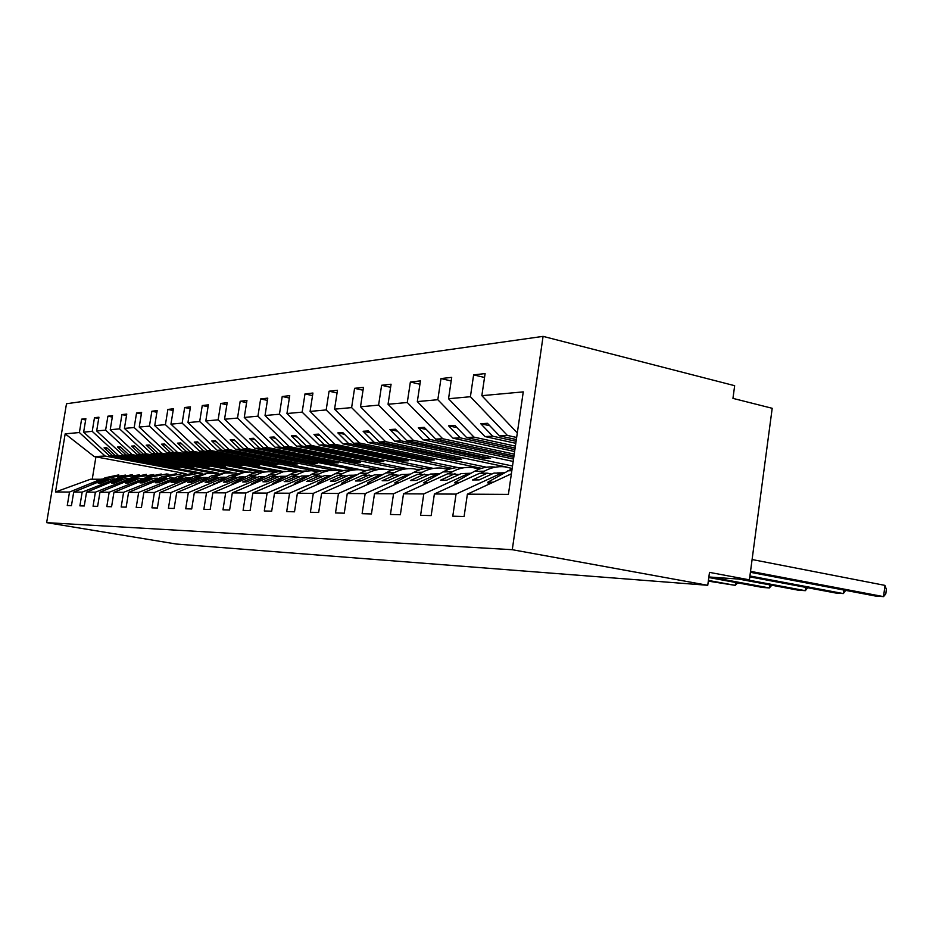 <?xml version="1.0" encoding="UTF-8"?>
<svg xmlns="http://www.w3.org/2000/svg" width="933" height="933" viewBox="0 0 933 933"><rect width="100%" height="100%" fill="white"/><g stroke="black" fill="none" stroke-linecap="round" stroke-linejoin="round"><path stroke-width="1.4" d="M543.076 336.37L734.668 385.691L732.953 398.379L772.197 408.292L749.397 579.836L709.5 572.384L707.75 585.294L512.275 549.7L543.076 336.37L66.488 403.756L46.65 522.632L512.275 549.7M202.659 473.346L109.488 455.805L112.566 455.654L176.349 467.666L179.229 467.585L115.237 455.514L118.363 455.351L92.227 431.361L94.478 417.704L98.711 418.544M85.661 419.967L81.603 419.162L85.871 418.684L83.632 432.142L109.488 455.805M102.245 479.247L90.513 479.235L55.502 491.971L65.182 433.833L79.387 432.539L81.603 419.162M79.387 432.539L105.091 456.027L196.408 473.194M218.742 473.241L122.946 455.117L126.153 454.954L190.985 467.235L193.982 467.141L128.941 454.814L132.194 454.639L105.604 430.136L107.913 416.188L112.322 417.074M94.478 417.704L98.933 417.203L96.659 430.953L122.946 455.117M211.103 472.868L118.363 455.351M232.049 472.483L136.976 454.394L140.323 454.231L206.24 466.78L209.365 466.687L143.227 454.079L146.633 453.904L119.587 428.853L121.92 414.602L126.526 415.535M107.913 416.188L112.543 415.663L110.234 429.716L136.976 454.394M226.871 472.623L132.194 454.639M247.91 472.063L151.624 453.648L155.111 453.473L222.136 466.313L225.401 466.208L158.143 453.31L161.701 453.135L134.177 427.524L136.556 412.957L141.373 413.925M121.92 414.602L126.771 414.054L124.416 428.41L151.624 453.648M242.37 472.18L146.633 453.904M265.369 471.806L166.914 452.867L170.564 452.68L238.743 465.812L242.148 465.719L173.736 452.517L177.457 452.33L149.432 426.124L151.857 411.22L156.896 412.258M136.556 412.957L141.618 412.386L139.227 427.057L166.914 452.867M259.526 471.911L161.701 453.135M282.477 471.317L182.903 452.05L186.728 451.852L256.085 465.299L259.642 465.194L190.04 451.677L193.936 451.479L165.409 424.655L167.882 409.412L173.153 410.497M151.857 411.22L157.164 410.625L154.726 425.635L182.903 452.05M277.906 471.736L177.457 452.33M301.312 471.002L199.65 451.187L203.639 450.989L274.22 464.762L277.952 464.646L207.126 450.802L211.196 450.592L182.145 423.127L184.664 407.523L190.192 408.666M167.882 409.412L173.433 408.794L170.949 424.153L199.65 451.187M297.464 471.608L193.936 451.479M321.64 470.792L217.179 450.289L221.366 450.079L293.219 464.191L297.126 464.074L225.016 449.893L229.296 449.671L199.697 421.518L202.263 405.528L208.071 406.741M184.664 407.523L190.484 406.858L187.953 422.591L217.179 450.289M317.512 471.445L211.196 450.592M343.367 470.652L235.571 449.344L239.968 449.123L313.115 463.608L317.22 463.479L243.805 448.925L248.295 448.691L218.135 419.827L220.748 403.441L226.847 404.735M202.263 405.528L208.374 404.84L205.796 420.958L235.571 449.344M333.606 470.232L229.296 449.671M365.654 470.733L254.896 448.353L259.514 448.12L334.002 462.978L338.306 462.85L263.538 447.922L268.261 447.677L237.518 418.054L240.189 401.248L246.604 402.613M220.748 403.441L227.174 402.718L224.538 419.244L254.896 448.353M354.82 469.859L248.295 448.691M384.151 469.182L275.2 447.315L280.063 447.07L355.94 462.325L360.465 462.197L284.297 446.849L289.277 446.604L257.928 416.188L260.645 398.939L267.409 400.397M240.189 401.248L246.942 400.49L244.259 417.436L275.2 447.315M376.652 469.369L268.261 447.677M407.593 468.693L296.577 446.219L301.709 445.962L379.02 461.648L383.778 461.508L306.176 445.729L311.412 445.461L279.445 414.217L282.221 396.502L289.358 398.053M260.645 398.939L267.771 398.134L265.03 415.535L296.577 446.219M399.534 468.856L289.277 446.604M433.029 468.331L319.121 445.064L324.521 444.796L403.313 460.925L408.327 460.774L329.244 444.551L334.772 444.271L302.164 412.129L304.986 393.924L312.532 395.58M282.221 396.502L289.731 395.65L286.944 413.529L319.121 445.064M424.83 468.564L311.412 445.461M457.975 467.573L342.912 443.851L348.627 443.56L428.947 460.156L434.242 460.004L353.607 443.303L359.462 443L326.177 409.937L329.069 391.207L337.058 392.98M304.986 393.924L312.928 393.038L310.083 411.406L342.912 443.851M452.143 468.389L334.772 444.271M486.42 467.211L368.08 442.557L374.121 442.254L456.015 459.351L461.602 459.188L379.393 441.985L385.597 441.671L351.613 407.604L354.575 388.326L363.03 390.239M329.069 391.207L337.478 390.262L334.562 409.167L368.08 442.557M480.168 468.763L480.262 468.086L359.462 443M512.52 466.01L394.717 441.192L401.12 440.866L484.635 458.5L490.571 458.325L406.718 440.586L413.296 440.248L378.6 405.132L381.62 385.271L390.612 387.323M354.575 388.326L363.473 387.323L360.511 406.788L394.717 441.192M507.109 467.165L385.597 441.671M513.535 459.048L422.976 439.746L429.786 439.396L513.78 457.345M381.62 385.271L391.079 384.209L388.046 404.269L422.976 439.746M513.185 461.438L413.296 440.248M514.619 451.502L453.018 438.207L460.249 437.845L514.888 449.659M419.932 384.244L410.368 382.029L420.433 380.886L417.331 401.587L453.018 438.207M388.046 404.269L407.289 402.508L410.368 382.029M407.289 402.508L442.72 438.743L514.246 454.103M515.809 443.315L484.997 436.574L492.706 436.178L516.101 441.309M451.175 380.967L440.971 378.565L451.712 377.364L448.54 398.729L484.997 436.574M417.331 401.587L437.822 399.709L440.971 378.565M437.822 399.709L474.022 437.134L515.401 446.137M101.3 479.072L69.508 492.041L67.269 505.511L71.456 505.628L73.707 492.064L82.174 492.111L115.47 479.049M110.502 479.282L105.674 479.014L73.707 492.064M82.174 492.111L79.9 505.861L84.262 505.989L86.547 492.134L95.388 492.181L129.267 478.839M124.101 479.096L119.074 478.804L86.547 492.134M95.388 492.181L93.067 506.234L97.627 506.351L99.959 492.204L109.173 492.251L143.647 478.629M138.294 478.886L133.034 478.594L99.959 492.204M109.173 492.251L106.817 506.607L111.575 506.736L113.943 492.274L123.588 492.332L158.668 478.407M153.094 478.687L147.612 478.361L113.943 492.274M123.588 492.332L121.185 507.004L126.165 507.144L128.567 492.356L138.655 492.414L174.378 478.163M168.57 478.466L162.832 478.128L128.567 492.356M138.655 492.414L136.206 507.424L141.408 507.564L143.869 492.437L154.423 492.496L189.726 477.719L190.81 477.918M184.757 478.244L178.751 477.894L143.869 492.437M154.423 492.496L151.939 507.855L157.385 508.007L159.893 492.519L170.949 492.577L206.916 477.463L208.012 477.661M201.703 477.999L195.417 477.638L159.893 492.519M170.949 492.577L168.418 508.322L174.133 508.473L176.687 492.612L188.291 492.671L224.935 477.183L226.066 477.393M219.465 477.754L212.876 477.369L176.687 492.612M188.291 492.671L185.714 508.8L191.708 508.963L194.309 492.706L206.508 492.776L243.851 476.891L245.006 477.113M238.102 477.498L231.186 477.09L194.309 492.706M206.508 492.776L203.872 509.301L210.182 509.476L212.829 492.811L225.658 492.869L263.724 476.588L264.914 476.81M257.695 477.229L250.417 476.786L212.829 492.811M225.658 492.869L222.975 509.826L229.611 510.013L232.317 492.916L245.834 492.986L284.647 476.273L285.871 476.506M278.291 476.95L270.64 476.483L232.317 492.916M245.834 492.986L243.093 510.386L250.091 510.584L252.843 493.021L267.095 493.091L306.7 475.935L307.948 476.168M299.994 476.646L291.924 476.157L252.843 493.021M267.095 493.091L264.296 510.969L271.69 511.179L274.512 493.137L289.557 493.219L329.967 475.573L331.25 475.83M322.888 476.343L314.374 475.818L274.512 493.137M289.557 493.219L286.699 511.599L294.513 511.809L297.382 493.254L313.313 493.347L354.552 475.2L355.881 475.457M347.076 476.017L338.073 475.445L297.382 493.254M313.313 493.347L310.386 512.252L318.666 512.485L321.605 493.382L338.469 493.475L380.582 474.804L381.947 475.072M372.664 475.667L363.135 475.072L321.605 493.382M338.469 493.475L335.495 512.952L344.265 513.185L347.263 493.522L365.165 493.615L408.176 474.372L409.575 474.652M399.779 475.305L389.667 474.664L347.263 493.522M365.165 493.615L362.121 513.686L371.439 513.943L374.506 493.674L393.551 493.767L437.495 473.929L438.93 474.221M428.562 474.92L417.832 474.232L374.506 493.674M393.551 493.767L390.437 514.468L400.362 514.748L403.499 493.825L423.78 493.93L468.681 473.451L470.174 473.754M459.176 474.524L447.747 473.766L403.499 493.825M423.78 493.93L420.596 515.308L431.174 515.599L434.381 493.989L456.05 494.105L452.785 516.194L464.098 516.509L467.386 494.163L508.403 494.385L523.261 391.883L481.848 395.674L517.314 432.935M491.796 474.092L487.306 473.159L479.62 473.288L434.381 493.989M481.848 395.674L485.102 373.585L473.626 374.879L484.53 377.48M448.54 398.729L470.407 396.723L473.626 374.879M470.407 396.723L507.4 435.431L516.66 437.472M511.389 473.789L467.386 494.163M708.87 576.967L749.397 579.836M55.502 491.971L69.508 492.041M83.632 432.142L92.227 431.361M96.659 430.953L105.604 430.136M110.234 429.716L119.587 428.853M124.416 428.41L134.177 427.524M139.227 427.057L149.432 426.124M154.726 425.635L165.409 424.655M170.949 424.153L182.145 423.127M187.953 422.591L199.697 421.518M205.796 420.958L218.135 419.827M224.538 419.244L237.518 418.054M244.259 417.436L257.928 416.188M265.03 415.535L279.445 414.217M286.944 413.529L302.164 412.129M310.083 411.406L326.177 409.937M334.562 409.167L351.613 407.604M360.511 406.788L378.6 405.132M108.729 478.956L98.245 483.247L100.869 483.224L111.389 478.921L114.502 478.874M115.237 455.514L106.712 447.7L104.064 447.863L112.566 455.654M122.258 478.757L111.587 483.131L114.327 483.107L125.034 478.711L128.276 478.664M128.941 454.814L120.275 446.825L117.511 447.012L126.153 454.954M136.358 478.536L125.5 483.014L128.357 482.991L139.25 478.489L142.644 478.442M143.227 454.079L134.41 445.927L131.53 446.102L140.323 454.231M255.257 472.681L249.496 472.04L243.373 472.611L232.177 477.066M151.076 478.314L140.032 482.886L143.017 482.851L154.097 478.267L157.642 478.209M158.143 453.31L149.175 444.983L146.178 445.169L155.111 453.473M166.459 478.081L155.228 482.746L158.342 482.723L169.619 478.034L173.316 477.976M173.736 452.517L164.605 443.991L161.467 444.19L170.564 452.68M296.531 471.841L295.586 471.853M182.553 477.836L171.101 482.606L174.366 482.583L185.854 477.778L189.726 477.719M190.04 451.677L180.757 442.953L177.468 443.163L186.728 451.852M199.394 477.568L187.743 482.466L191.16 482.431L202.858 477.521L206.916 477.463M207.126 450.802L197.656 441.869L194.216 442.09L203.639 450.989M217.039 477.299L205.178 482.314L208.759 482.279L220.678 477.253L224.935 477.183M225.016 449.893L215.383 440.738L211.768 440.971L221.366 450.079M235.559 477.02L223.465 482.151L227.232 482.116L239.373 476.961L243.851 476.891M243.805 448.925L233.985 439.548L230.194 439.793L239.968 449.123M367.194 470.395L365.701 470.419M255.012 476.716L242.697 481.976L246.65 481.941L259.024 476.658L263.724 476.588M263.538 447.922L253.531 438.288L249.543 438.545L259.514 448.12M393.493 469.859L390.052 469.929M275.48 476.413L262.919 481.801L267.083 481.766L279.702 476.343L284.647 476.273M284.297 446.849L274.104 436.971L269.905 437.239L280.063 447.07M421.378 469.287L417.133 469.369M297.032 476.075L284.215 481.615L288.612 481.58L301.476 476.005L306.7 475.935M306.176 445.729L295.773 435.583L291.341 435.874L301.709 445.962M450.989 468.681L445.834 468.786M319.762 475.725L306.689 481.416L311.33 481.381L324.451 475.655L329.967 475.573M329.244 444.551L318.631 434.125L313.966 434.416L324.521 444.796M480.262 468.086L476.32 468.168M343.764 475.364L330.434 481.206L335.344 481.16L348.72 475.282L354.552 475.2M353.607 443.303L342.796 432.574L337.851 432.889L348.627 443.56M369.153 474.979L355.543 480.985L360.744 480.938L374.413 474.897L380.582 474.804M379.393 441.985L368.348 430.941L363.124 431.268L374.121 442.254M396.059 474.559L382.168 480.752L387.685 480.705L401.633 474.477L408.176 474.372M406.718 440.586L395.452 429.203L389.901 429.553L401.12 440.866M513.99 455.864L435.723 439.093L442.72 438.743M424.608 474.127L410.427 480.507L416.281 480.448L430.533 474.034L437.495 473.929M435.723 439.093L424.223 427.361L418.322 427.734L429.786 439.396M515.121 448.05L466.582 437.519L474.022 437.134M454.966 473.661L440.469 480.238L446.72 480.18L461.264 473.567L468.681 473.451M466.582 437.519L454.826 425.401L448.551 425.798L460.249 437.845M516.357 439.548L499.458 435.839L507.4 435.431M487.306 473.159L472.506 479.959L479.165 479.9L494.024 473.066L503.482 473.264M501.942 472.938L456.05 494.105M499.458 435.839L487.446 423.302L480.752 423.734L492.706 436.178M65.182 433.833L94.245 456.587L105.091 456.027M94.245 456.587L95.924 456.855L92.239 479.212M185.97 473.707L95.924 456.855M46.65 522.632L176.302 544.044L707.75 585.294M489.79 425.751L480.752 423.734M457.018 427.652L448.551 425.798M426.276 429.46L418.322 427.734M484.845 457.112L484.635 458.5M397.388 431.163L389.901 429.553M456.202 458.056L456.015 459.351M370.179 432.76L363.124 431.268M429.122 458.943L428.947 460.156M344.522 434.288L337.851 432.889M403.488 459.782L403.313 460.925M320.264 435.723L313.966 434.416M379.171 460.564L379.02 461.648M297.324 437.099L291.341 435.874M356.091 461.31L355.94 462.325M275.573 438.393L269.905 437.239M334.154 462.022L334.002 462.978M254.931 439.63L249.543 438.545M313.255 462.698L313.115 463.608M235.314 440.808L230.194 439.793M293.347 463.339L293.219 464.191M216.643 441.939L211.768 440.971M274.349 463.946L274.22 464.762M198.869 443.012L194.216 442.09M256.202 464.529L256.085 465.299M181.9 444.038L177.468 443.163M238.86 465.077L238.743 465.812M165.712 445.018L161.467 444.19M222.252 465.602L222.136 466.313M150.225 445.951L146.178 445.169M206.345 466.115L206.24 466.78M135.413 446.86L131.53 446.102M191.09 466.593L190.985 467.235M121.232 447.723L117.511 447.012M176.454 467.06L176.349 467.666M107.633 448.551L104.064 447.863M750.529 571.346L883.563 596.63L875.329 596.012L750.4 572.302M884.974 585.388L886.35 589.411L885.79 593.889L883.563 596.63L884.974 585.388L752.103 559.532M512.135 468.693L487.761 482.221L488.635 484.332M493.265 482.186L487.761 482.221M749.91 575.976L843.327 593.575L835.548 592.98L749.794 576.862M845.695 590.391L843.327 593.575L843.782 590.018M494.723 467.048C487.656 466.337 480.892 467.783 474.419 471.363L454.779 482.431L455.561 484.297M512.159 468.471L504.776 466.827C497.674 466.127 490.863 467.573 484.344 471.188L480.67 473.264M459.701 482.396L454.779 482.431M496.788 473.019L504.286 472.798M745.887 579.591L805.319 590.682L797.96 590.123L738.703 579.078M807.733 587.755L805.319 590.682L805.739 587.382M462.966 467.713C456.05 467.036 449.426 468.436 443.082 471.911L423.862 482.629L424.562 484.285M479.422 469.031L472.413 467.515C465.45 466.827 458.779 468.238 452.4 471.748L448.808 473.754M428.259 482.606L423.862 482.629M464.587 473.509L471.107 473.229M710.748 577.095L769.34 587.953L762.378 587.428L708.8 577.515M771.789 585.248L769.34 587.953L769.748 584.863M433.11 468.343C426.334 467.69 419.85 469.042 413.646 472.413L394.811 482.816L395.44 484.274M448.423 469.486L441.997 468.156C435.186 467.491 428.644 468.867 422.404 472.261L418.882 474.209M398.753 482.793L394.811 482.816M434.335 473.976L439.944 473.661M708.404 580.431L735.251 585.364L708.31 581.131M737.735 582.868L735.251 585.364L735.636 582.472M404.992 468.937C398.356 468.308 392 469.626 385.912 472.891L367.474 482.991L368.034 484.285M419.267 469.929L413.366 468.763C406.695 468.121 400.292 469.451 394.169 472.751L390.729 474.64M370.984 482.967L367.474 482.991M405.855 474.407L410.625 474.081M378.471 469.497C371.952 468.879 365.724 470.162 359.765 473.346L341.7 483.154L342.189 484.297M391.79 470.36L386.367 469.334C379.824 468.716 373.55 469.999 367.555 473.218L364.173 475.049M344.825 483.142L341.7 483.154M379.008 474.827L382.985 474.5M353.35 470.022C346.983 469.439 340.883 470.687 335.052 473.777L317.348 483.317L317.791 484.32M365.841 470.78L360.873 469.87C354.447 469.264 348.301 470.524 342.423 473.649L339.111 475.433M320.136 483.294L317.348 483.317M353.665 475.212L356.884 474.909M329.489 470.512L321.675 470.78L315.319 472.506L294.327 483.469L294.711 484.355M341.315 471.188L335.414 470.279L328.801 470.617L322.351 472.355L315.412 475.795M296.799 483.446L294.327 483.469M329.664 475.573L332.206 475.317M330.025 475.585L331.332 475.783M306.875 470.978L299.26 471.258L293.067 472.938L272.506 483.609L272.856 484.39M318.083 471.585L311.272 470.722L304.799 471.328L292.95 476.145M274.699 483.597L272.506 483.609M306.794 475.947L308.823 475.713M307.179 475.888L308.217 476.028M285.416 471.422L277.987 471.713L271.958 473.358L251.805 483.737L252.108 484.425M296.053 471.958L289.627 471.188L283.282 471.771L271.655 476.471M253.741 483.726L251.805 483.737M284.938 476.32L286.629 476.098M265.019 471.853L258.977 471.981L251.887 473.742L232.142 483.865L232.41 484.46M275.142 472.331L269.066 471.631L262.826 472.203L251.42 476.775M233.833 483.854L232.142 483.865M264.214 476.681L265.555 476.483M245.624 472.25L229.506 475.597L213.669 484.507M214.917 483.982L213.435 483.982M244.504 477.02L245.496 476.856M227.139 472.634L211.394 475.912L195.825 484.554M236.306 473.019L224.853 472.996L213.855 477.346M196.91 484.099L195.615 484.099M225.751 477.334L226.392 477.218M209.505 473.008L194.122 476.215L178.798 484.6M218.252 473.358L207.184 473.358L196.397 477.614M179.742 484.204L178.623 484.215M192.676 473.358L177.632 476.495L162.564 484.647M201.027 473.672L198.437 473.311L182.565 476.413L179.719 477.871M163.357 484.309L162.412 484.32M176.582 473.684L161.864 476.763L147.041 484.694M184.571 473.976L182.192 473.649L166.587 476.681L163.788 478.116M147.706 484.414L146.913 484.414M161.187 474.011L146.784 477.031L132.194 484.74M168.838 474.279L166.634 473.976L151.298 476.95L148.557 478.349M132.754 484.507L132.089 484.507M146.446 474.326L132.346 477.276L117.99 484.787M153.77 474.559L136.673 477.206L133.967 478.571M132.323 474.617L118.503 477.521L104.368 484.833M139.332 474.839L122.655 477.451L119.995 478.792M118.759 474.897L105.219 477.743L91.306 484.88M125.5 475.095L109.208 477.684L106.595 478.991M511.844 470.722L507.82 470.792M484.344 471.188L474.419 471.363M452.4 471.748L443.082 471.911M422.404 472.261L413.646 472.413M394.169 472.751L385.912 472.891M367.555 473.218L359.765 473.346M342.423 473.649L335.052 473.777M318.654 474.057L311.68 474.174M296.134 474.442L289.522 474.559M274.769 474.815L268.494 474.92M254.487 475.165L248.516 475.27M235.186 475.503L229.506 475.597M216.806 475.818L211.394 475.912M199.289 476.122L194.122 476.215M182.565 476.413L177.632 476.495M166.587 476.681L161.864 476.763M151.298 476.95L146.784 477.031M136.673 477.206L132.346 477.276M122.655 477.451L118.503 477.521M109.208 477.684L105.219 477.743M504.228 472.833L497.289 472.938M470.897 473.346L465.077 473.439M439.641 473.824L434.825 473.906M410.263 474.279L406.333 474.337M382.6 474.71L379.474 474.757M356.523 475.107L354.108 475.142M331.88 475.492L330.107 475.515M308.566 475.842L307.365 475.865M286.466 476.18L285.801 476.192"/></g></svg>

